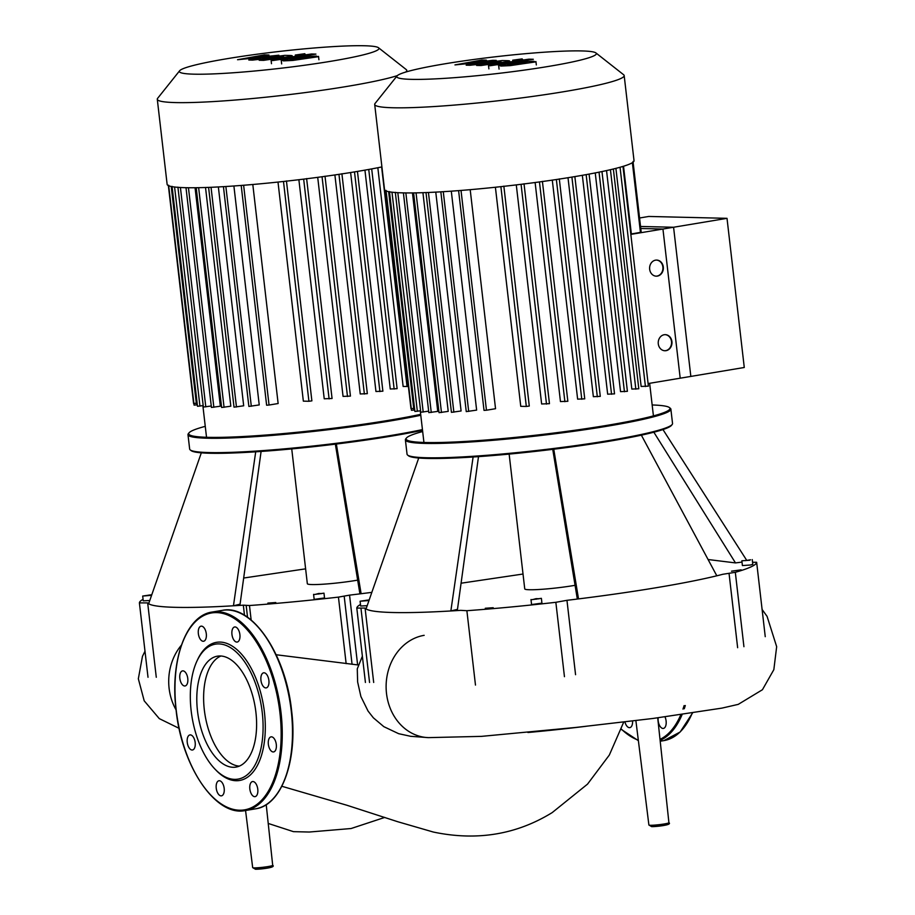 <?xml version="1.0" encoding="UTF-8"?>
<svg xmlns="http://www.w3.org/2000/svg" width="915" height="915" viewBox="0 0 915 915"><rect width="100%" height="100%" fill="white"/><g stroke="black" fill="none" stroke-linecap="round" stroke-linejoin="round"><path stroke-width="1.37" d="M744.272 367.487L680.2 378.192L662.94 229.025L727.013 218.33L744.272 367.487M640.774 228.498L662.94 229.025M639.562 217.999L648.758 216.455L727.013 218.33M397.03 75.945L375.024 103.509A125.572 10.545 -6.6 0 0 374.693 104.436L384.529 189.542A125.572 10.545 -6.6 0 0 402.932 192.871A125.572 10.545 -6.6 0 0 543.75 181.342A125.572 10.545 -6.6 0 0 634.026 160.674L624.179 75.568A125.572 10.545 -6.6 0 0 623.63 74.744L595.917 52.933A100.456 8.429 173.4 0 1 528.149 69.563A100.456 8.429 173.4 0 1 411.476 79.353A100.456 8.429 173.4 0 1 397.03 75.945A100.456 8.429 173.4 0 1 473.055 59.589A100.456 8.429 173.4 0 1 581.631 50.931A100.456 8.429 173.4 0 1 595.917 52.933M374.693 104.436A125.572 10.545 -6.6 0 0 393.084 107.764A125.572 10.545 -6.6 0 0 533.903 96.247A125.572 10.545 -6.6 0 0 624.179 75.568M630.824 234.354A115.519 9.699 -6.6 0 0 631.361 233.966L641.209 232.238L633.02 161.486M623.527 166.244L631.361 233.966M615.909 168.36L641.14 386.45L648.392 386.141L622.966 166.416M606.542 170.579L631.819 389.069L638.796 388.761L613.359 169M595.242 172.924L620.542 391.643L627.404 391.323L601.979 171.562M582.34 175.314L607.663 394.182L614.525 393.862L589.088 174.09M568.009 177.716L593.355 396.687L600.286 396.367L574.86 176.595M552.294 180.129L577.628 399.146L584.742 398.837L559.305 178.917M535.115 182.52L560.46 401.582L567.849 401.273L542.401 181.353M516.289 184.899L541.634 403.973L549.457 403.675L524.021 183.755M495.404 187.243L520.749 406.317L526.319 406.454L529.282 406.043L503.845 186.122M458.598 190.629L484.024 410.389L486.46 410.217L495.541 408.708L470.196 189.668M440.836 191.841L466.261 411.613L476.635 410.114L451.301 191.166M426.001 192.573L451.427 412.345L461.091 410.972L435.769 192.127M413.603 192.905L439.028 412.676L448.224 411.373L422.924 192.688M403.401 192.882L428.826 412.631L437.747 411.384L412.471 192.916M656.078 276.158A8.052 6.874 91.4 0 0 662.872 266.974A8.052 6.874 91.4 0 0 656.455 260.077M663.295 266.986A8.052 6.874 -88.6 0 1 656.284 276.17A8.052 6.874 -88.6 0 1 649.661 269.262A8.052 6.874 -88.6 0 1 656.661 260.077A8.052 6.874 -88.6 0 1 663.295 266.986M664.702 350.742A8.052 6.874 91.4 0 0 671.507 341.558A8.052 6.874 91.4 0 0 665.091 334.65M671.919 341.57A8.052 6.874 -88.6 0 1 664.908 350.754A8.052 6.874 -88.6 0 1 658.285 343.846A8.052 6.874 -88.6 0 1 665.296 334.661A8.052 6.874 -88.6 0 1 671.919 341.57M648.095 383.557L690.836 376.42L673.577 227.252L640.546 226.463M630.835 234.389L673.577 227.252M413.408 408.479L410.972 408.639L385.764 190.789M414.735 410L411.476 410.297L386.038 190.377M420.591 410.766L414.907 411.476L389.458 191.555M428.655 411.167L420.763 412.242L395.314 192.322M527.177 62.552L514.287 63.57L508.065 65.011L526.537 62.3M507.448 64.748L508.065 65.011M499.338 65.354L500.837 66.063L510.273 65.617L535.286 61.945L533.765 61.236L524.364 61.682L499.338 65.354L498.675 65.743L499.064 69.105M535.286 61.945L535.938 61.568L536.327 64.931M497.703 64.771L533.331 59.281L528.927 59.166L494.146 64.279C488.702 65.056 487.352 65.548 490.085 65.743L497.12 64.702M488.896 68.877L488.507 65.514L490.085 65.743M513.452 60.344L522.156 58.892L512.697 60.207L512.857 61.534M523.025 60.035L522.156 58.892M500.413 61.66L476.589 65.434L480.981 65.537L504.005 62.151C509.449 61.362 510.787 60.882 508.019 60.687L502.163 60.55L479.986 63.41L496.262 60.401L492.819 60.321L469.338 63.158L486.391 60.173L481.85 60.058L454.949 64.908L482.685 62.129L466.17 65.182L470.024 65.274L500.997 61.728M509.747 61.991L509.621 60.916L508.019 60.687M428.483 737.627A51.423 43.943 -88.6 0 1 428.392 737.627L410.686 736.312L398.643 733.681L383.82 726.659L373.343 717.795L368.047 711.046L360.899 696.544L357.639 681.995L357.273 668.865M586 726.304A160.285 13.462 173.4 0 1 527.944 732.503M575.066 585.314A32.197 2.699 173.4 0 1 529.453 589.74A32.197 2.699 173.4 0 1 524.741 588.883L509.14 454.092M670.878 409.154L672.536 423.496A133.624 11.22 173.4 0 1 672.17 424.491A133.624 11.22 173.4 0 1 571.063 446.234A133.624 11.22 173.4 0 1 426.63 457.752A133.624 11.22 173.4 0 1 407.632 455.098A133.624 11.22 173.4 0 1 407.049 454.206L405.391 439.863A133.624 11.22 -6.6 0 0 424.972 443.409A133.624 11.22 -6.6 0 0 574.814 431.148A133.624 11.22 -6.6 0 0 670.878 409.154A133.624 11.22 -6.6 0 0 670.295 408.262L669.403 407.564A132.824 11.152 173.4 0 1 579.813 429.558A132.824 11.152 173.4 0 1 425.567 442.505A132.824 11.152 173.4 0 1 406.466 437.988A132.824 11.152 173.4 0 1 422.661 431.525M407.632 455.098L408.525 455.796A132.824 11.152 -6.6 0 0 427.408 458.438A132.824 11.152 -6.6 0 0 570.96 446.989A132.824 11.152 -6.6 0 0 671.461 425.372L672.17 424.491M406.466 437.988L405.757 438.868A133.624 11.22 -6.6 0 0 405.391 439.863M531.752 599.68L541.383 598.341L531.752 599.68M541.383 598.341L541.932 603.122L532.301 604.46L531.535 604.323L530.986 599.542M749.774 560.243L741.859 560.781L749.774 560.243M752.244 559.58L752.805 564.361L750.323 565.024L742.408 565.562L741.859 560.781M368.985 600.514L360.098 601.235L369.203 599.897M731.497 571.189L741.127 569.839L731.497 571.189M485.293 608.258L493.208 607.72L485.293 608.258M366.949 600.183L361.837 601.041L367.007 600.686M745.405 560.632L750.517 559.774L745.405 560.632M367.178 605.684L360.647 606.016L360.098 601.235M536.087 598.662L539.221 598.73L533.228 599.439L536.087 598.662L536.156 599.233M652.155 404.968A132.824 11.152 173.4 0 1 669.403 407.564M418.727 458.015L366.046 608.944A193.191 16.218 173.4 0 1 365.074 608.075L356.804 608.086L365.417 682.464L356.804 608.086A201.243 16.893 -6.6 0 1 360.476 604.495M473.112 456.997L450.855 610.968A193.191 16.218 173.4 0 1 366.046 608.944M478.499 456.631L457.477 609.356L450.855 610.968A193.191 16.218 173.4 0 0 460.725 610.351L466.879 610.705A201.243 16.893 -6.6 0 0 555.851 602.299L564.452 676.677M553.758 449.219L578.52 598.902L577.159 598.044L552.751 449.345M641.369 435.163L716.811 575.798A193.191 16.218 173.4 0 1 578.52 598.902A193.191 16.218 173.4 0 1 566.957 600.32L555.851 602.299M662.963 429.558L746.377 559.82M653.848 432.212L735.488 562.908L708.073 559.523M742.008 562.096L735.488 562.908M743.929 646.699L735.317 572.31L722.907 574.265A193.191 16.218 173.4 0 1 716.811 575.798M735.317 572.31A201.243 16.893 -6.6 0 0 756.648 562.29L765.249 636.68L756.648 562.29L752.565 562.279M523.025 574.025L461.069 583.21M220.915 656.009A56.227 28.823 -99.5 0 0 205.086 715.244A56.227 28.823 -99.5 0 0 239.307 766.118M220.263 655.975A56.227 28.823 -99.5 0 0 217.438 656.169A56.227 28.823 -99.5 0 0 197.846 713.666A56.227 28.823 -99.5 0 0 233.142 767.296A56.227 28.823 -99.5 0 0 235.967 767.09A56.227 28.823 -99.5 0 0 255.56 709.605A56.227 28.823 -99.5 0 0 220.263 655.975M215.082 769.218L216.169 770.35A70.032 35.902 -99.5 0 0 236.081 780.724A70.032 35.902 -99.5 0 0 264.435 712.27A70.032 35.902 -99.5 0 0 220.046 642.078A70.032 35.902 -99.5 0 0 197.663 659.532L197 660.95A68.419 35.079 -99.5 0 0 215.082 769.218A68.419 35.079 -99.5 0 0 234.537 779.363A68.419 35.079 -99.5 0 0 262.239 712.476A68.419 35.079 -99.5 0 0 218.868 643.908A68.419 35.079 -99.5 0 0 197 660.95M249.841 789.005A7.652 3.923 -99.5 0 0 255.068 796.645A7.652 3.923 -99.5 0 0 257.778 789.199A7.652 3.923 -99.5 0 0 252.551 781.559A7.652 3.923 -99.5 0 0 249.841 789.005M270.142 749.671A7.652 3.923 -99.5 0 0 273.585 751.936A7.652 3.923 -99.5 0 0 276.364 747.029A7.652 3.923 -99.5 0 0 274.511 739.103A7.652 3.923 -99.5 0 0 271.069 736.85A7.652 3.923 -99.5 0 0 268.289 741.745A7.652 3.923 -99.5 0 0 270.142 749.671M265.796 687.92A7.652 3.923 -99.5 0 0 266.173 687.897A7.652 3.923 -99.5 0 0 268.838 680.074A7.652 3.923 -99.5 0 0 264.046 672.788A7.652 3.923 -99.5 0 0 263.657 672.811A7.652 3.923 -99.5 0 0 260.992 680.634A7.652 3.923 -99.5 0 0 265.796 687.92M239.353 639.928A7.652 3.923 -99.5 0 0 239.135 631.361A7.652 3.923 -99.5 0 0 234.663 626.969A7.652 3.923 -99.5 0 0 232.49 629.085A7.652 3.923 -99.5 0 0 232.707 637.663A7.652 3.923 -99.5 0 0 237.179 642.056A7.652 3.923 -99.5 0 0 239.353 639.928M206.298 633.798A7.652 3.923 -99.5 0 0 201.06 626.169A7.652 3.923 -99.5 0 0 198.349 633.615A7.652 3.923 -99.5 0 0 203.588 641.255A7.652 3.923 -99.5 0 0 206.298 633.798M185.997 673.131A7.652 3.923 -99.5 0 0 182.542 670.878A7.652 3.923 -99.5 0 0 179.775 675.785A7.652 3.923 -99.5 0 0 181.616 683.711A7.652 3.923 -99.5 0 0 185.059 685.964A7.652 3.923 -99.5 0 0 187.838 681.057A7.652 3.923 -99.5 0 0 185.997 673.131M190.331 734.882A7.652 3.923 -99.5 0 0 189.954 734.917A7.652 3.923 -99.5 0 0 187.289 742.728A7.652 3.923 -99.5 0 0 192.093 750.025A7.652 3.923 -99.5 0 0 192.47 750.003A7.652 3.923 -99.5 0 0 195.135 742.179A7.652 3.923 -99.5 0 0 190.331 734.882M216.786 782.885A7.652 3.923 -99.5 0 0 216.992 791.452A7.652 3.923 -99.5 0 0 221.464 795.844A7.652 3.923 -99.5 0 0 223.637 793.717A7.652 3.923 -99.5 0 0 223.432 785.15A7.652 3.923 -99.5 0 0 218.948 780.758A7.652 3.923 -99.5 0 0 216.786 782.885M665.022 716.925A7.652 3.923 80.5 0 1 666.109 720.986A7.652 3.923 80.5 0 1 663.398 728.432A7.652 3.923 80.5 0 1 658.171 720.791A7.652 3.923 80.5 0 1 658.148 717.806M632.574 720.929A7.652 3.923 80.5 0 1 631.968 725.515A7.652 3.923 80.5 0 1 629.794 727.631A7.652 3.923 80.5 0 1 624.899 721.832M357.662 580.133A32.197 2.699 173.4 0 1 312.061 584.559A32.197 2.699 173.4 0 1 307.337 583.701L291.736 448.91M422.444 429.604A133.624 11.22 173.4 0 1 209.238 452.57A133.624 11.22 173.4 0 1 190.228 449.917A133.624 11.22 173.4 0 1 189.657 449.025L187.987 434.682A133.624 11.22 -6.6 0 0 207.568 438.228A133.624 11.22 -6.6 0 0 420.774 415.261M190.228 449.917L191.121 450.615A132.824 11.152 -6.6 0 0 210.004 453.257A132.824 11.152 -6.6 0 0 422.524 430.29M420.671 414.358A132.824 11.152 173.4 0 1 208.162 437.324A132.824 11.152 173.4 0 1 189.062 432.806L188.353 433.687A133.624 11.22 -6.6 0 0 187.987 434.682M189.062 432.806A132.824 11.152 173.4 0 1 205.257 426.344M314.348 594.498L323.979 593.16L314.348 594.498M323.979 593.16L324.528 597.941L314.897 599.279L314.131 599.142L313.582 594.361M151.581 595.333L142.694 596.054L151.799 594.716M267.889 603.077L275.804 602.539L267.889 603.077M149.545 595.002L144.433 595.859L149.603 595.505M149.774 600.503L143.243 600.835L142.694 596.054M318.683 593.48L321.817 593.549L315.824 594.258L318.683 593.48L318.752 594.052M201.323 452.834L148.642 603.763A193.191 16.218 173.4 0 1 147.67 602.894L139.4 602.894A201.243 16.893 -6.6 0 1 143.072 599.314M255.708 451.816L233.451 605.787A193.191 16.218 173.4 0 1 148.642 603.763M261.095 451.45L240.073 604.175L233.451 605.787A193.191 16.218 173.4 0 0 243.321 605.17L244.488 615.28M336.354 444.038L361.116 593.721L359.755 592.863L335.359 444.164M371.833 592.36A193.191 16.218 173.4 0 1 361.116 593.721A193.191 16.218 173.4 0 1 349.553 595.139L338.447 597.118L346.144 663.649M251.156 620.038L249.475 605.524L243.321 605.17M249.475 605.524A201.243 16.893 -6.6 0 0 338.447 597.118M305.621 568.844L243.665 578.028M179.626 70.764A100.456 8.429 173.4 0 1 255.651 54.408A100.456 8.429 173.4 0 1 364.227 45.75A100.456 8.429 173.4 0 1 378.513 47.752A100.456 8.429 173.4 0 1 310.745 64.382A100.456 8.429 173.4 0 1 194.083 74.172A100.456 8.429 173.4 0 1 179.626 70.764L157.632 98.317A125.572 10.545 -6.6 0 0 157.289 99.255L167.136 184.361A125.572 10.545 -6.6 0 0 185.528 187.689A125.572 10.545 -6.6 0 0 381.921 166.919M157.289 99.255A125.572 10.545 -6.6 0 0 175.691 102.583A125.572 10.545 -6.6 0 0 291.908 94.268A125.572 10.545 -6.6 0 0 397.339 75.625M377.838 167.742L403.138 386.462L408.41 386.462M364.936 170.133L390.259 389.001L397.121 388.681L371.696 168.909M350.617 172.535L375.951 391.506L382.882 391.185L357.456 171.414M334.89 174.948L360.236 393.965L367.338 393.656L341.901 173.736M317.711 177.338L343.056 396.401L350.445 396.092L325.008 176.172M298.885 179.717L324.23 398.791L332.065 398.494L306.616 178.574M278 182.062L303.345 401.136L308.915 401.273L311.878 400.862L286.441 180.941M241.194 185.448L266.62 405.208L269.056 405.036L278.137 403.526L252.803 184.487M223.432 186.66L248.869 406.432L259.231 404.933L233.897 185.985M208.597 187.392L234.023 407.164L243.687 405.791L218.365 186.946M196.199 187.724L221.624 407.495L230.82 406.191L205.52 187.506M185.997 187.701L211.422 407.45L220.343 406.203L195.067 187.735M196.004 403.298L193.568 403.458L168.371 185.608M197.331 404.819L194.083 405.116L168.635 185.196M203.187 405.585L197.503 406.294L172.054 186.374M211.251 405.986L203.359 407.061L177.91 187.14M405.562 72.113A125.572 10.545 -6.6 0 0 406.775 70.386A125.572 10.545 -6.6 0 0 406.226 69.563L378.513 47.752M309.773 57.37L296.883 58.388L290.661 59.83L309.133 57.119M290.055 59.566L290.661 59.83M281.934 60.173L283.433 60.882L292.869 60.436L317.882 56.764L316.361 56.055L306.96 56.501L281.934 60.173L281.271 60.562L281.66 63.924M317.882 56.764L318.534 56.387L318.923 59.75M280.299 59.589L315.927 54.099L311.523 53.985L276.753 59.098C271.298 59.875 269.948 60.367 272.693 60.562L279.727 59.521M271.492 63.695L271.103 60.333L272.693 60.562M296.048 55.163L304.752 53.711L295.293 55.026L295.454 56.353M305.633 54.854L304.752 53.711M283.01 56.478L259.185 60.253L263.589 60.356L286.601 56.97C292.045 56.181 293.383 55.701 290.615 55.495L284.771 55.369L262.594 58.228L278.858 55.22L251.945 57.977L268.987 54.992L264.446 54.877L237.545 59.727L265.281 56.947L248.777 60.001L252.62 60.093L283.593 56.547M292.343 56.81L292.217 55.735L290.615 55.495M521.07 184.315L546.495 404.098M539.461 181.936L564.887 401.685M556.366 179.523L581.78 399.249M500.894 186.66L526.319 406.454M571.909 177.087L597.323 396.778M405.86 192.916L431.262 412.471M416.05 192.871L441.465 412.505M428.449 192.47L453.863 412.185M443.272 191.692L468.697 411.441M461.023 190.434L486.46 410.217M632.379 162.687L640.454 232.444M586.149 174.628L611.563 394.274M599.039 172.169L624.442 391.746M610.431 169.698L635.833 389.172M620.05 167.262L645.43 386.553M388.635 191.67L413.912 410.137M391.986 192.196L417.343 411.304M397.819 192.676L423.199 412.07M252.677 867.614A10.076 0.846 -6.6 0 0 254.153 867.877A10.076 0.846 -6.6 0 0 267.912 866.585A10.076 0.846 -6.6 0 0 272.693 865.304C275.987 867.34 263.852 868.941 255.468 869.25L252.677 867.614L245.552 810.496M668.911 822.688C672.205 824.735 660.07 826.325 651.686 826.645L648.895 825.01A10.076 0.846 -6.6 0 0 650.371 825.273A10.076 0.846 -6.6 0 0 664.13 823.98A10.076 0.846 -6.6 0 0 668.911 822.688L657.713 717.863M176.069 709.857A51.423 43.943 -88.6 0 1 181.387 645.189M762.104 609.481L767.067 616.344L776.663 646.676L773.838 669.666L762.435 689.727L738.256 704.367L721.924 708.119L652.933 718.469L576.141 727.414L481.484 736.369L428.392 737.627A51.423 43.943 -88.6 0 1 386.164 689.098A51.423 43.943 -88.6 0 1 424.171 635.33M663.478 825.536A8.464 0.709 173.4 0 1 651.915 826.622M267.26 868.141A8.464 0.709 173.4 0 1 255.697 869.239M737.639 647.694L729.038 573.316M575.569 674.698L566.957 600.32M373.686 682.453L365.074 608.075M360.945 608.086L369.557 682.476M475.48 685.083L466.879 610.705M282.827 783.766A99.815 51.171 -99.5 0 0 291.508 710.772M255.548 808.826A100.627 51.583 -99.5 0 0 291.233 710.829A100.627 51.583 -99.5 0 0 227.446 609.985A100.627 51.583 -99.5 0 0 222.391 610.339C251.774 603.889 285.88 654.099 291.611 710.726C297.878 760.274 281.648 805.463 255.548 808.826L245.323 810.541A100.627 51.583 -99.5 0 0 281.008 712.533A100.627 51.583 -99.5 0 0 217.221 611.689A100.627 51.583 -99.5 0 0 212.166 612.043L222.391 610.339M240.268 810.896A100.627 51.583 -99.5 0 0 245.323 810.541C215.94 816.992 181.845 766.77 176.103 710.154C169.835 660.596 186.065 615.418 212.166 612.043M239.501 810.21A99.815 51.171 -99.5 0 0 279.91 712.636A99.815 51.171 -99.5 0 0 216.638 612.604A99.815 51.171 -99.5 0 0 176.218 710.166A99.815 51.171 -99.5 0 0 239.501 810.21M291.496 710.703A99.815 51.171 -99.5 0 0 256.326 625.185M691.145 715.553A99.815 51.171 -99.5 0 0 692.255 713.105A100.627 51.583 -99.5 0 1 663.878 740.612L660.207 741.23M660.115 740.384A100.627 51.583 -99.5 0 0 682.098 714.592M684.283 708.759A100.627 51.583 -99.5 0 0 685.312 705.534M660.012 739.377A99.815 51.171 -99.5 0 0 680.783 714.775M682.979 709.079A99.815 51.171 -99.5 0 0 684.111 705.591M621.399 729.141A99.815 51.171 -99.5 0 0 638.315 740.166M357.628 664.908L349.553 595.139M344.177 596.1L352.069 664.301M156.282 677.272L147.67 602.894M139.412 602.916L148.013 677.283L139.4 602.905M303.666 179.134L329.103 398.906M322.057 176.755L347.483 396.504M338.962 174.342L364.376 394.068M283.49 181.479L308.915 401.273M354.505 171.906L379.919 391.597M188.456 187.735L213.858 407.289M198.647 187.689L224.061 407.324M211.045 187.289L236.459 407.003M225.868 186.511L251.305 406.26M243.63 185.253L269.056 405.036M368.745 169.447L394.159 389.092M381.635 166.988L407.038 386.565M171.231 186.488L196.519 404.956M174.582 187.015L199.939 406.123M180.415 187.495L205.795 406.889M649.65 383.293L653.424 415.902M420.271 410.824L423.931 442.46M384.769 817.415L351.108 828.521L309.293 832.032L293.452 831.655L268.221 823.443M276.158 654.751L358.428 664.999M281.854 786.271L346.957 805.269L397.716 821.716L433.344 832.044C476.738 841.148 516.357 834.663 552.202 812.589L587.533 784.121L609.333 755.047L623.778 721.958M357.262 668.911L362.374 656.204M648.895 825.01L635.868 720.528M144.993 651.194L142.466 656.33L138.337 678.781L144.204 700.833L159.279 718.618L179.088 728.329M266.219 804.662L272.693 865.304M692.518 713.06L680.154 732L663.878 740.612M621.296 729.404L638.384 740.681M246.169 605.444L247.542 617.27M202.867 405.642L206.527 437.279M406.775 70.386L406.923 71.702"/></g></svg>
